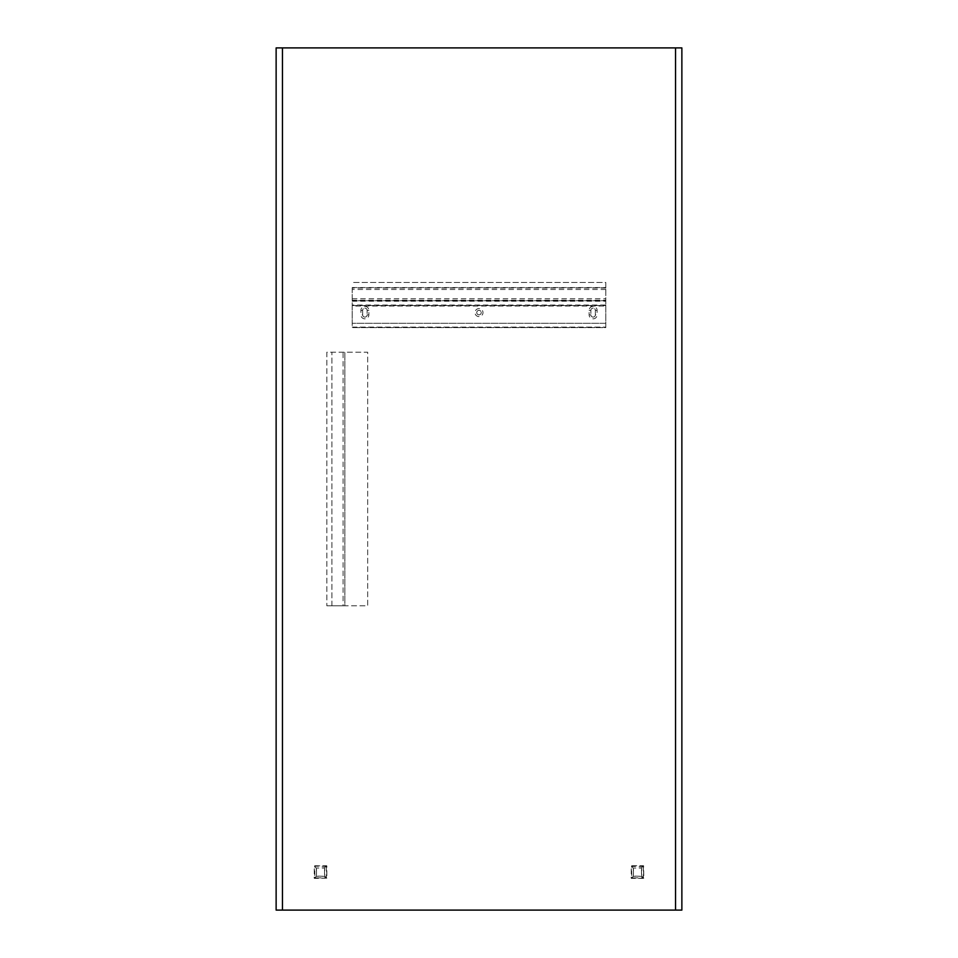 <?xml version="1.0" encoding="UTF-8"?>
<svg xmlns="http://www.w3.org/2000/svg" width="958" height="958" viewBox="0 0 958 958"><rect width="100%" height="100%" fill="white"/><g stroke="black" fill="none" stroke-linecap="round" stroke-linejoin="round"><path stroke-width="0.72" stroke-dasharray="4.79 3.59" d="M276.132 910.1L276.132 47.9L681.868 47.9L681.868 910.1L276.132 910.1M643.836 878.151L631.406 878.402L631.154 865.972L643.584 865.721L643.584 878.402L631.154 878.151L631.406 865.721L643.584 865.721L643.836 878.151M326.846 878.151L314.416 878.402L314.164 865.972L326.594 865.721L326.846 878.151L314.164 878.151L314.416 865.721L326.846 865.972L326.846 878.151M605.791 288.047L352.209 288.047L352.209 323.301L605.791 323.301L605.791 282.466L352.209 282.466L605.791 282.466L605.791 300.477L605.791 287.544L605.791 300.225L352.209 300.225L352.209 327.097L352.209 305.039L605.791 305.039L605.791 306.057L352.209 306.057M343.096 605.791L367.68 605.791L367.68 352.209L326.846 352.209L326.846 605.791L326.846 352.209L367.68 352.209L367.68 605.791L326.846 605.791L344.856 605.791L344.856 352.209L344.856 605.791L343.096 605.791L343.096 352.209M643.393 866.403L643.393 877.72L631.837 877.959L631.597 866.403L643.393 866.403L641.501 867.816L641.501 876.307L633.477 876.079L633.477 867.816L631.837 866.164M643.153 866.164L641.501 867.816L633.25 868.056L641.74 868.056L641.74 876.079L643.393 877.72M631.597 877.72L633.477 876.307L633.25 868.056L631.597 866.403M326.403 866.403L326.403 877.72L314.847 877.959L314.847 866.164L326.403 866.403L324.522 867.816L324.522 876.307L316.499 876.079L316.499 867.816L314.847 866.164M326.163 866.164L324.522 867.816L316.26 868.056L324.75 868.056L324.75 876.079L326.403 877.72M314.607 877.72L316.499 876.307L316.26 868.056L314.607 866.403M352.209 288.047L352.209 300.225M605.791 305.039L605.791 323.301L352.209 323.301L352.209 305.039M352.209 301.231L605.791 301.231L605.791 327.612L352.209 327.612L605.791 327.612L605.791 306.057M352.209 305.542L605.791 305.542L352.209 305.542M605.791 301.231L605.791 300.225M352.209 287.544L605.791 287.544M605.791 289.496L352.209 289.496M605.791 300.728L352.209 300.728L605.791 300.728M476.761 312.595A2.239 2.239 0 0 0 479 314.835A2.239 2.239 0 0 0 481.239 312.595A2.239 2.239 0 0 0 479 310.356A2.239 2.239 0 0 0 476.761 312.595A2.239 2.239 0 0 0 479 314.835A2.239 2.239 0 0 0 481.239 312.595A2.239 2.239 0 0 0 479 310.356A2.239 2.239 0 0 0 476.761 312.595M362.639 314.847A2.239 2.239 0 0 0 364.89 317.098A2.239 2.239 0 0 0 367.13 314.847L367.13 310.368A2.239 2.239 0 0 0 364.89 308.117A2.239 2.239 0 0 0 362.639 310.368L362.639 314.847A2.239 2.239 0 0 0 364.89 317.098A2.239 2.239 0 0 0 367.13 314.847L367.13 310.368A2.239 2.239 0 0 0 364.89 308.117A2.239 2.239 0 0 0 362.639 310.368L362.639 314.847L360.891 314.847L360.891 310.368A4 4 0 0 1 364.89 306.368A4 4 0 0 1 368.878 310.368L368.878 314.847A4 4 0 0 1 364.89 318.846A4 4 0 0 1 360.891 314.847M595.361 314.847A2.239 2.239 0 0 1 593.11 317.098A2.239 2.239 0 0 1 590.87 314.847L590.87 310.368A2.239 2.239 0 0 1 593.11 308.117A2.239 2.239 0 0 1 595.361 310.368L595.361 314.847A2.239 2.239 0 0 1 593.11 317.098A2.239 2.239 0 0 1 590.87 314.847L590.87 310.368A2.239 2.239 0 0 1 593.11 308.117A2.239 2.239 0 0 1 595.361 310.368L595.361 314.847L597.109 314.847L597.109 310.368A4 4 0 0 0 593.11 306.368A4 4 0 0 0 589.122 310.368L589.122 314.847A4 4 0 0 0 593.11 318.846A4 4 0 0 0 597.109 314.847M479 316.595A4 4 0 0 1 475 312.595A4 4 0 0 1 479 308.596A4 4 0 0 1 483 312.595A4 4 0 0 1 479 316.595M352.209 298.716L605.791 298.716M352.209 300.477L605.791 300.477L352.209 300.477M331.923 605.791L331.923 352.209L331.923 605.791M643.153 877.959L641.501 876.307L633.477 876.307L631.837 877.959M326.163 877.959L324.522 876.307L316.499 876.307L314.847 877.959M605.791 287.795L352.209 287.795M352.209 327.097L605.791 327.097L352.209 327.097M367.13 314.847L368.878 314.847M362.639 310.368L360.891 310.368M367.13 310.368L368.878 310.368M590.87 314.847L589.122 314.847M590.87 310.368L589.122 310.368M595.361 310.368L597.109 310.368"/><path stroke-width="1.44" d="M276.132 910.1L276.132 47.9L282.466 47.9L282.466 910.1L276.132 910.1M282.466 47.9L675.534 47.9L675.534 910.1L681.868 910.1L681.868 47.9L675.534 47.9M282.466 910.1L675.534 910.1"/></g></svg>
